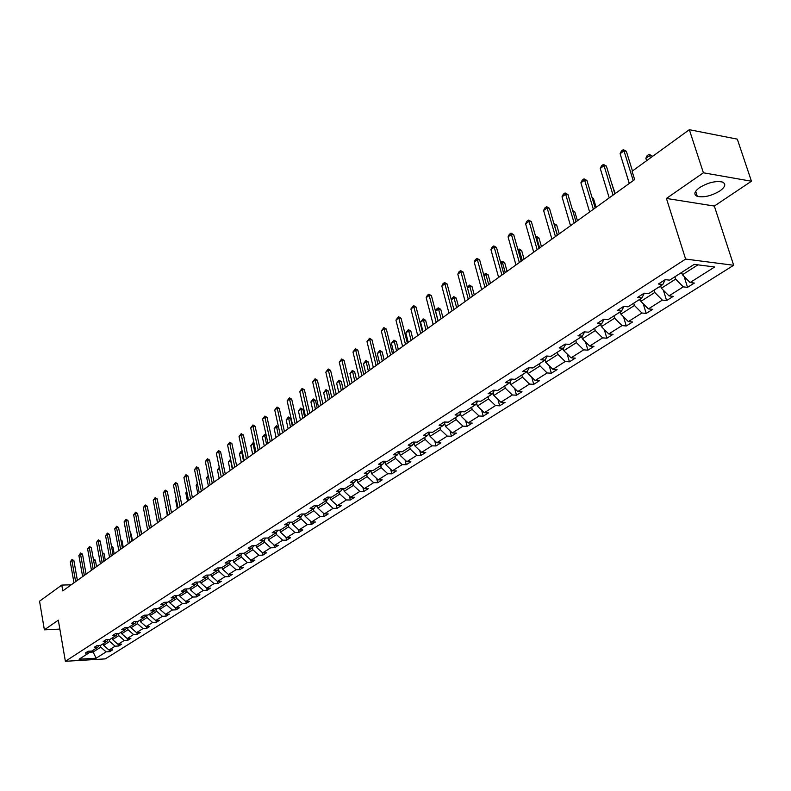 <?xml version="1.0" encoding="UTF-8"?>
<svg xmlns="http://www.w3.org/2000/svg" width="791" height="791" viewBox="0 0 791 791"><rect width="100%" height="100%" fill="white"/><g stroke="black" fill="none" stroke-linecap="round" stroke-linejoin="round"><path stroke-width="1.19" d="M699.639 187.566C694.201 191.649 693.43 194.596 697.316 196.376C703.97 197.701 711.485 195.891 719.869 190.947C725.476 186.814 726.267 183.828 722.252 181.999C715.499 180.734 707.965 182.583 699.639 187.566M751.45 181.228L703.397 172.794L666.418 198.442L714.332 206.056L751.45 181.228L737.301 139.137L689.327 129.704L632.068 171.251L634.659 179.587L62.776 590.897L61.767 585.083L39.55 601.2L44.375 629.834L59.849 629.102M714.332 206.056L733.672 265.272L105.292 658.883L65.376 661.296L685.629 259.072L733.672 265.272M703.397 172.794L689.327 129.704M681.684 272.401L682.435 274.764L697.919 264.847M682.435 274.764L690.078 282.545L694.369 283.049L687.537 287.351L684.106 276.464M92.814 650.41L93.101 652.041L100.714 647.167L106.142 651.873L96.136 658.201L79.07 659.229L88.987 652.862L85.319 653.079L88.147 651.25L91.825 651.042L97.886 647.157L94.198 647.354L97.075 645.505L100.764 645.298L106.933 641.343L103.226 641.541L106.152 639.662L109.87 639.464L116.139 635.44L112.411 635.628L115.397 633.71L119.125 633.522L125.502 629.418L121.765 629.606L124.79 627.659L128.537 627.471L135.034 623.308L131.276 623.476L134.361 621.499L138.128 621.321L144.733 617.079L140.956 617.247L144.1 615.22L147.877 615.062L154.611 610.741L150.814 610.899L154.008 608.843L157.814 608.684L164.666 604.284L160.85 604.433L164.103 602.337L167.929 602.188L174.9 597.719L171.064 597.858L174.376 595.722L178.222 595.583L185.331 591.025L181.475 591.154L184.847 588.979L188.713 588.85L195.95 584.203L192.075 584.331L195.515 582.117L199.391 581.998L206.767 577.262L202.872 577.371L206.382 575.116L210.277 575.008L217.792 570.182L213.877 570.291L217.446 567.987L221.371 567.889L229.024 562.974L225.099 563.063L228.737 560.72L232.673 560.631L240.474 555.618L236.529 555.697L240.237 553.314L244.192 553.235L252.151 548.123L248.186 548.193L251.973 545.76L255.938 545.691L264.056 540.48L260.071 540.54L263.927 538.058L267.922 537.999L276.197 532.689L272.193 532.738L276.128 530.197L280.143 530.158L288.586 524.74L284.562 524.769L288.577 522.189L292.611 522.159L301.223 516.632L297.179 516.642L301.282 514.002L305.326 513.992L314.116 508.346L310.062 508.356L314.245 505.657L318.308 505.657L327.286 499.902L323.203 499.882L327.474 497.134L331.558 497.153L340.723 491.27L336.62 491.241L340.99 488.433L345.094 488.472L354.447 482.461L350.334 482.421L354.783 479.554L358.906 479.603L368.468 473.463L364.325 473.404L368.883 470.477L373.016 470.536L382.785 464.277L378.632 464.188L383.279 461.202L387.442 461.282L397.418 454.884L393.246 454.785L398.002 451.72L402.174 451.829L412.378 445.284L408.186 445.165L413.04 442.031L417.243 442.159L427.664 435.465L423.462 435.327L428.425 432.123L432.637 432.272L443.296 425.429L439.074 425.271L444.156 421.999L448.388 422.157L459.294 415.156L455.052 414.978L460.253 411.627L464.495 411.824L475.658 404.656L471.396 404.448L476.716 401.027L480.977 401.235L492.407 393.908L488.126 393.681L493.574 390.171L497.855 390.408L509.542 382.903L505.261 382.646L510.828 379.057L515.129 379.324L527.093 371.641L522.792 371.355L528.507 367.677L532.808 367.973L545.078 360.093L540.757 359.786L546.611 356.019L550.932 356.336L563.499 348.277L559.158 347.941L565.16 344.075L569.49 344.421L582.374 336.155L578.023 335.789L584.173 331.834L588.524 332.21L601.724 323.737L597.363 323.341L603.662 319.277L608.022 319.693L621.568 311.001L617.198 310.566L623.654 306.404L628.034 306.849L641.916 297.93L637.536 297.465L644.171 293.194L648.561 293.669L662.809 284.523L658.419 284.018L665.221 279.638L669.621 280.152L694.201 264.372L714.698 266.972L690.078 282.545M660.673 285.897L661.395 288.231L675.633 279.114L683.256 286.866L687.537 287.351M683.256 286.866L668.978 295.893L673.25 296.358L666.595 300.56L663.402 290.257M640.186 299.038L640.898 301.351L654.77 292.472L662.324 300.105L666.595 300.56M662.324 300.105L648.402 308.905L652.674 309.34L646.188 313.424L643.212 303.685M620.223 311.862L620.905 314.146L634.431 305.494L641.926 313.009L646.188 313.424M641.926 313.009L628.351 321.591L632.602 321.986L626.274 325.981L623.506 316.756M600.745 324.359L601.407 326.634L614.607 318.18L622.023 325.595L626.274 325.981M622.023 325.595L608.783 333.96L613.035 334.336L606.855 338.222L604.275 329.481M581.741 336.561L582.394 338.805L595.267 330.569L602.613 337.866L606.855 338.222M602.613 337.866L589.7 346.033L593.932 346.369L587.911 350.176L585.498 341.88M563.202 348.465L563.835 350.69L576.392 342.641L583.679 349.84L587.911 350.176M583.679 349.84L571.072 357.819L575.294 358.125L569.421 361.833L567.167 353.973M545.088 360.063L545.721 362.288L557.981 354.437L565.199 361.527L569.421 361.833M565.199 361.527L552.889 369.318L557.101 369.595L551.357 373.214L549.261 365.758M527.35 371.177L528.022 373.609L539.996 365.946L547.154 372.947L551.357 373.214M547.154 372.947L535.141 380.54L539.333 380.797L533.727 384.337L531.76 377.248M510.027 382.043L510.749 384.673L522.446 377.188L529.535 384.09L533.727 384.337M529.535 384.09L517.798 391.515L521.981 391.743L516.503 395.193L514.664 388.47M493.109 392.662L493.861 395.48L505.291 388.163L512.321 394.976L516.503 395.193M512.321 394.976L500.851 402.224L505.024 402.431L499.665 405.813L497.944 399.415M476.577 403.054L477.369 406.04L488.541 398.891L495.502 405.615L499.665 405.813M495.502 405.615L484.3 412.704L488.452 412.882L483.212 416.185L481.6 410.114M460.421 413.218L461.242 416.363L472.158 409.372L479.069 416.007L483.212 416.185M479.069 416.007L468.114 422.938L472.247 423.096L467.135 426.329L465.622 420.555M444.631 423.165L445.471 426.458L456.15 419.625L463.002 426.171L467.135 426.329M463.002 426.171L452.284 432.944L456.407 433.092L451.404 436.246L449.99 430.759M429.187 432.904L430.057 436.325L440.498 429.642L447.291 436.108L451.404 436.246M447.291 436.108L436.81 442.742L440.913 442.861L436.019 445.946L434.694 440.725M414.079 442.426L414.968 445.986L425.182 439.45L431.916 445.827L436.019 445.946M431.916 445.827L421.662 452.314L425.756 452.412L420.96 455.438L419.724 450.475M397.418 454.884L399.307 451.75L400.206 455.438L410.203 449.041L416.877 455.339L420.96 455.438M416.877 455.339L406.851 461.687L410.915 461.766L406.228 464.722L405.061 460.006M384.92 461.232L385.761 464.683L395.54 458.424L402.164 464.643L406.228 464.722M402.164 464.643L392.346 470.853L396.4 470.922L391.812 473.819L390.714 469.33M370.841 470.507L371.622 473.74L381.193 467.61L387.768 473.76L391.812 473.819M387.768 473.76L378.147 479.84L382.191 479.89L377.693 482.718L376.664 478.456M357.057 479.573L357.769 482.599L367.153 476.597L373.659 482.678L377.693 482.718M373.659 482.678L364.246 488.63L368.27 488.66L363.87 491.438L362.911 487.385M343.551 488.452L344.214 491.28L353.399 485.407L359.856 491.409L363.87 491.438M359.856 491.409L350.64 497.242L354.635 497.252L350.334 499.971L349.424 496.115M330.322 497.144L330.925 499.783L339.922 494.029L346.329 499.961L350.334 499.971M346.329 499.961L337.302 505.676L341.287 505.676L337.065 508.336L336.215 504.668M317.349 505.657L317.913 508.119L326.723 502.473L333.08 508.336L337.065 508.336M333.08 508.336L324.231 513.942L328.206 513.923L324.063 516.533L323.272 513.052M304.644 513.992L305.158 516.286L313.8 510.759L320.098 516.553L324.063 516.533M320.098 516.553L311.427 522.04L315.382 522.011L311.318 524.571L310.576 521.259M292.186 522.159L292.65 524.295L301.124 518.866L307.373 524.601L311.318 524.571M307.373 524.601L298.879 529.98L302.805 529.94L298.83 532.442L298.128 529.298M279.965 530.158L280.4 532.135L288.695 526.826L294.905 532.491L298.83 532.442M294.905 532.491L286.569 537.761L290.485 537.712L286.589 540.164L285.927 537.178M267.971 537.969L268.376 539.828L276.524 534.617L282.674 540.223L286.589 540.164M282.674 540.223L274.507 545.394L278.402 545.325L274.576 547.738L273.963 544.9M256.195 545.533L256.591 547.372L264.58 542.26L270.68 547.807L274.576 547.738M270.68 547.807L262.671 552.879L266.547 552.8L262.8 555.163L262.216 552.474M244.646 552.949L245.032 554.778L252.863 549.765L258.924 555.242L262.8 555.163M258.924 555.242L251.054 560.216L254.92 560.137L251.241 562.45L250.698 559.89M233.305 560.226L233.681 562.045L241.364 557.121L247.385 562.539L251.241 562.45M247.385 562.539L239.663 567.424L243.509 567.325L239.9 569.599L239.396 567.177M222.182 567.365L222.548 569.164L230.092 564.339L236.064 569.708L239.9 569.599M236.064 569.708L228.49 574.493L232.317 574.385L228.767 576.619L228.292 574.315M211.266 574.375L211.622 576.164L219.028 571.428L224.951 576.728L228.767 576.619M224.951 576.728L217.515 581.434L221.332 581.316L217.851 583.511L217.406 581.326M200.548 581.256L200.904 583.026L208.162 578.379L214.045 583.629L217.851 583.511M214.045 583.629L206.748 588.247L210.544 588.118L207.123 590.264L206.708 588.207M190.018 588.01L190.374 589.77L197.503 585.202L203.336 590.402L207.123 590.264M203.336 590.402L196.178 594.931L199.945 594.792L196.593 596.908L196.198 594.931M179.686 594.644L180.032 596.384L187.032 591.905L192.826 597.047L196.593 596.908M192.826 597.047L185.796 601.496L189.543 601.348L186.251 603.424L185.875 601.496M169.541 601.16L169.877 602.89L176.759 598.49L182.503 603.582L186.251 603.424M182.503 603.582L175.592 607.943L179.33 607.795L176.096 609.831L175.731 607.943M159.564 607.557L159.901 609.278L166.654 604.947L172.369 609.99L176.096 609.831M172.369 609.99L165.576 614.281L169.294 614.123L166.12 616.13L165.764 614.271M149.776 613.846L150.102 615.546L156.737 611.305L162.402 616.288L166.12 616.13M162.402 616.288L155.738 620.51L159.436 620.342L156.311 622.309L155.965 620.5M140.145 620.025L140.472 621.716L146.997 617.534L152.614 622.477L156.311 622.309M152.614 622.477L146.068 626.62L149.746 626.442L146.681 628.38L146.345 626.61M130.693 626.096L130.999 627.777L137.416 623.674L143.003 628.558L146.681 628.38M143.003 628.558L136.556 632.632L140.225 632.454L137.209 634.352L136.883 632.622M121.399 632.058L121.705 633.729L128.004 629.695L133.55 634.54L137.209 634.352M133.55 634.54L127.222 638.545L130.871 638.347L127.905 640.226L127.588 638.525M112.253 637.922L112.559 639.583L118.759 635.618L124.256 640.413L127.905 640.226M124.256 640.413L118.037 644.349L121.666 644.151L118.749 645.99L118.452 644.329M103.275 643.696L103.572 645.337L109.662 641.442L115.13 646.188L118.749 645.99M115.13 646.188L109.01 650.064L112.619 649.856L109.751 651.665L109.465 650.034M106.142 651.873L109.751 651.665M665.231 279.638L662.809 284.523M674.891 276.761L675.633 279.114M661.395 288.231L668.978 295.893M644.309 293.214L641.916 297.93M654.048 290.149L654.77 292.472M640.898 301.351L648.402 308.905M623.921 306.433L621.568 311.001M633.739 303.19L634.431 305.494M620.905 314.146L628.351 321.591M604.037 319.317L601.724 323.737M613.925 315.906L614.607 318.18M601.407 326.634L608.783 333.96M584.648 331.874L582.374 336.155M594.605 328.305L595.267 330.569M582.394 338.805L589.7 346.033M565.733 344.125L563.499 348.277M575.749 340.407L576.392 342.641M563.835 350.69L571.072 357.819M547.283 356.069L545.078 360.093M557.348 352.222L557.981 354.437M545.721 362.288L552.889 369.318M529.268 367.726L527.093 371.641M539.383 363.751L539.996 365.946M528.022 373.609L535.141 380.54M511.678 379.107L509.542 382.903M521.842 375.013L522.446 377.188M510.749 384.673L517.798 391.515M494.494 390.22L492.407 393.908M504.707 386.008L505.291 388.163M493.861 395.48L500.851 402.224M477.715 401.077L475.658 404.656M487.968 396.756L488.541 398.891M477.369 406.04L484.3 412.704M461.321 411.676L459.294 415.156M471.604 407.256L472.158 409.372M461.242 416.363L468.114 422.938M445.293 422.038L443.296 425.429M455.606 417.529L456.15 419.625M445.471 426.458L452.284 432.944M429.622 432.163L427.664 435.465M439.964 427.565L440.498 429.642M430.057 436.325L436.81 442.742M414.296 442.07L412.378 445.284M424.658 437.393L425.182 439.45M414.968 445.986L421.662 452.314M409.698 446.994L410.203 449.041M400.206 455.438L406.851 461.687M384.644 461.222L382.785 464.277M395.045 456.397L395.54 458.424M385.761 464.683L392.346 470.853M370.287 470.497L368.468 473.463M380.708 465.602L381.193 467.61M371.622 473.74L378.147 479.84M356.237 479.564L354.447 482.461M366.678 474.61L367.153 476.597M357.769 482.599L364.246 488.63M342.483 488.442L340.723 491.27M352.934 483.439L353.399 485.407M344.214 491.28L350.64 497.242M329.016 497.144L327.286 499.902M339.468 492.081L339.922 494.029M330.925 499.783L337.302 505.676M315.827 505.657L314.116 508.346M326.278 500.545L326.723 502.473M317.913 508.119L324.231 513.942M302.894 514.002L301.223 516.632M313.365 508.84L313.8 510.759M305.158 516.286L311.427 522.04M290.238 522.169L288.586 524.74M300.699 516.968L301.124 518.866M292.65 524.295L298.879 529.98M277.819 530.178L276.197 532.689M288.28 524.937L288.695 526.826M280.4 532.135L286.569 537.761M265.647 538.038L264.056 540.48M276.108 532.748L276.524 534.617M268.376 539.828L274.507 545.394M253.723 545.731L252.151 548.123M264.154 540.332L264.58 542.26M256.591 547.372L262.671 552.879M242.016 553.275L240.474 555.618M252.428 547.708L252.863 549.765M245.032 554.778L251.054 560.216M230.537 560.681L229.024 562.974M240.909 554.956L241.364 557.121M233.681 562.045L239.663 567.424M219.285 567.938L217.792 570.182M229.617 562.065L230.092 564.339M222.548 569.164L228.49 574.493M208.231 575.067L206.767 577.262M218.543 569.055L219.028 571.428M211.622 576.164L217.515 581.434M197.394 582.057L195.95 584.203M207.667 575.907L208.162 578.379M200.904 583.026L206.748 588.247M186.745 588.919L185.331 591.025M196.989 582.651L197.503 585.202M190.374 589.77L196.178 594.931M176.304 595.653L174.9 597.719M186.518 589.265L187.032 591.905M180.032 596.384L185.796 601.496M166.041 602.267L164.666 604.284M176.225 595.771L176.759 598.49M169.877 602.89L175.592 607.943M155.965 608.763L154.611 610.741M166.14 602.258L166.654 604.947M159.901 609.278L165.576 614.281M146.068 615.141L144.733 617.079M156.252 608.744L156.737 611.305M150.102 615.546L155.738 620.51M136.349 621.4L135.034 623.308M146.533 615.121L146.997 617.534M140.472 621.716L146.068 626.62M126.797 627.56L125.502 629.418M136.991 621.37L137.416 623.674M130.999 627.777L136.556 632.632M117.414 633.611L116.139 635.44M127.598 627.52L128.004 629.695M121.705 633.729L127.222 638.545M108.189 639.553L106.933 641.343M118.373 633.561L118.759 635.618M112.559 639.583L118.037 644.349M99.122 645.397L97.886 647.157M109.306 639.494L109.662 641.442M103.572 645.337L109.01 650.064M90.204 651.131L88.987 652.862M666.418 198.442L685.629 259.072M65.376 661.296L58.316 620.164L44.375 629.834M71.249 584.796L61.767 585.083M100.388 645.327L100.714 647.167M89.423 652.249L93.101 652.041L96.136 658.201M73.978 582.829L70.28 561.828L72.06 559.405L71.922 560.611L73.879 560.572L77.38 580.386M70.28 561.828L71.922 560.611L75.629 581.642M72.06 559.405L73.879 560.572M93.358 559.108L95.365 560.117L93.546 560.157M96.532 566.613L95.365 560.117M93.476 559.781L93.556 558.96M82.64 576.599L78.882 555.45L80.682 552.998L80.553 554.214L82.511 554.175L86.081 574.128M78.882 555.45L80.553 554.214L84.321 575.393M80.682 552.998L82.511 554.175M91.449 570.262L87.623 548.964L89.442 546.482L89.324 547.698L91.291 547.669L94.92 567.77M87.623 548.964L89.324 547.698L93.16 569.036M89.442 546.482L91.291 547.669M102.336 552.602L104.105 553.769L102.553 553.799M105.292 560.305L104.105 553.769M114.201 553.898L112.984 547.323L111.709 547.342M111.491 546.156L112.984 547.323M100.417 563.815L96.512 542.359L98.351 539.857L98.242 541.084L100.22 541.054L103.918 561.303M96.512 542.359L98.242 541.084L102.158 562.569M98.351 539.857L100.22 541.054M123.258 547.392L122.022 540.757L121.033 540.777M120.855 539.857L122.022 540.757M109.534 557.26L105.559 535.645L107.418 533.124L107.319 534.34L109.306 534.321L113.073 554.718M105.559 535.645L107.319 534.34L111.304 555.984M107.418 533.124L109.306 534.321M132.473 540.757L131.217 534.083L130.515 534.093M130.396 533.45L131.217 534.083M118.808 550.595L114.754 528.823L116.643 526.262L116.544 527.488L118.551 527.478L122.387 548.015M114.754 528.823L116.544 527.488L120.608 549.29M116.643 526.262L118.551 527.478M141.846 534.024L140.175 527.3M128.241 543.803L124.118 521.872L126.026 519.292L125.937 520.518L127.954 520.508L131.86 541.202M124.118 521.872L125.937 520.518L130.08 542.488M126.026 519.292L127.954 520.508M151.378 527.162L150.003 520.389M137.852 536.891L133.649 514.803L135.577 512.192L135.498 513.428L137.515 513.418L141.5 534.271M133.649 514.803L135.498 513.428L139.72 535.556M135.577 512.192L137.515 513.418M156.015 514.644L157.458 522.792M147.63 529.861L143.339 507.604L145.297 504.965L145.228 506.2L147.255 506.21L151.318 527.211M143.339 507.604L145.228 506.2L149.529 528.497M145.297 504.965L147.255 506.21M166.11 507.298L167.296 515.722M165.695 507.604L166.041 506.932M157.577 522.703L153.217 500.278L155.184 497.618L155.135 498.854L157.172 498.864L161.315 520.023M153.217 500.278L155.135 498.854L159.515 521.318M155.184 497.618L157.172 498.864M176.403 499.813L175.671 500.337L177.303 508.524M175.671 500.337L176.274 499.18M167.712 515.416L163.262 492.823L165.26 490.123L165.21 491.369L167.267 491.379L171.489 512.706M163.262 492.823L165.21 491.369L169.679 514.002M165.26 490.123L167.267 491.379M186.884 492.19L185.826 492.951L187.487 501.187M185.826 492.951L186.696 491.28M178.034 507.99L173.496 485.219L175.523 482.5L175.483 483.746L177.54 483.766L181.851 505.251M173.496 485.219L175.483 483.746L180.041 506.547M175.523 482.5L177.54 483.766M197.552 484.418L196.168 485.427L197.869 493.732M196.168 485.427L197.335 483.36M188.545 500.436L183.917 477.487L185.964 474.738L185.944 475.984L188.011 476.014L192.401 497.658M183.917 477.487L185.944 475.984L190.591 498.963M185.964 474.738L188.011 476.014M208.429 476.508L206.698 477.764L208.429 486.129M206.698 477.764L208.211 475.431M199.253 492.734L194.527 469.607L196.603 466.828L196.593 468.074L198.679 468.114L203.149 489.926M194.527 469.607L196.593 468.074L201.339 491.231M196.603 466.828L198.679 468.114M225.267 474.027L220.61 451.859L218.504 451.809L216.368 453.401L221.282 476.894L219.512 468.45L217.426 469.963L219.186 478.397M217.426 469.963L219.285 467.362M210.159 484.883L205.344 461.578L207.45 458.77L207.45 460.026L209.536 460.065L214.104 482.055M205.344 461.578L207.45 460.026L212.285 483.36M207.45 458.77L209.536 460.065M230.863 460.481L228.352 462.023L230.151 470.516M228.352 462.023L230.596 459.235M232.277 468.984L230.448 459.235M216.368 453.401L218.494 450.554L223.448 475.332M218.494 450.554L220.61 451.859M242.432 452.363L239.485 453.925L241.314 462.488M239.485 453.925L240.523 451.888L242.204 451.295M243.48 460.926L241.611 451.107M232.613 468.737L227.59 445.066L229.756 442.189L229.776 443.444L231.892 443.504L236.647 465.84M227.59 445.066L229.776 443.444L234.818 467.155M229.756 442.189L231.892 443.504M254.237 444.097L253.031 444.067L250.816 445.669L252.695 454.301M250.816 445.669L252.972 442.822L254.079 443.385M254.9 452.709L252.972 442.822M244.162 460.431L239.04 436.573L241.235 433.656L241.275 434.921L243.391 434.981L248.245 457.495M239.04 436.573L241.275 434.921L246.416 458.82M241.235 433.656L243.391 434.981M266.27 435.683L264.629 435.633L262.375 437.265L264.283 445.956M262.375 437.265L264.56 434.378L266.191 435.327M266.537 444.334L264.56 434.378M255.948 451.958L250.717 427.911L252.932 424.955L252.982 426.22L255.117 426.29L260.071 448.991M250.717 427.911L252.982 426.22L258.232 450.316M252.932 424.955L255.117 426.29M291.988 522.159L290.465 522.169M284.434 431.471L279.272 408.403L277.117 408.314L274.754 410.064L280.212 434.506L278.541 427.1L276.455 427.031L274.161 428.692L276.108 437.463M274.161 428.692L276.366 425.776L278.541 427.1M278.402 435.801L276.366 425.776M267.961 443.316L262.612 419.072L264.866 416.086L264.936 417.351L267.071 417.44L272.134 440.32M262.612 419.072L264.936 417.351L270.295 441.635M264.866 416.086L267.071 417.44M304.673 514.14L302.795 514.16M292.294 425.815L290.604 418.34L288.507 418.261L286.174 419.962L288.161 428.791M286.174 419.962L288.408 417.005L290.604 418.34M290.505 427.1L288.408 417.005M274.754 410.064L277.028 407.049L282.595 432.796M277.028 407.049L279.272 408.403M317.428 505.983L315.569 506.052M304.634 416.946L302.913 409.402L300.798 409.313L298.415 411.043L300.451 419.952M298.415 411.043L300.689 408.057L302.913 409.402M302.834 418.231L300.689 408.057M292.71 425.518L287.133 400.869L289.447 397.814L289.546 399.079L291.711 399.188L296.991 422.443M287.133 400.869L289.546 399.079L295.142 423.768M289.447 397.814L291.711 399.188M330.44 497.668L328.621 497.776M317.221 407.889L315.461 400.295L313.345 400.197L310.912 401.957L312.979 410.934M310.912 401.957L313.216 398.941L315.461 400.295M315.421 409.184L313.216 398.941M305.464 416.343L299.769 391.496L302.113 388.401L302.231 389.666L304.406 389.775L309.795 413.228M299.769 391.496L302.231 389.666L307.946 414.563M302.113 388.401L304.406 389.775M343.719 489.184L341.93 489.332M330.055 398.654L328.255 390.991L326.129 390.883L323.648 392.692L325.773 401.739M323.648 392.692L325.991 389.627L328.255 390.991M328.255 399.949L325.991 389.627M318.486 406.979L312.663 381.924L315.036 378.79L315.174 380.066L317.359 380.184L322.876 403.825M312.663 381.924L315.174 380.066L321.017 405.16M315.036 378.79L317.359 380.184M357.275 480.513L355.535 480.701M343.156 389.231L341.317 381.509L339.181 381.391L336.65 383.23L338.815 392.356M336.65 383.23L339.023 380.135L341.317 381.509M341.356 390.527L339.023 380.135M331.775 397.418L325.823 372.156L328.235 368.982L328.384 370.257L330.579 370.386L336.215 394.225M325.823 372.156L328.384 370.257L334.366 395.559M328.235 368.982L330.579 370.386M371.127 471.673L369.427 471.891M370.237 470.576L370.89 470.694M356.533 379.621L354.655 371.829L352.509 371.701L349.919 373.579L352.133 382.785M349.919 373.579L352.321 370.445L354.655 371.829M354.724 380.916L352.321 370.445M345.341 387.659L339.26 362.179L341.712 358.966L341.88 360.241L344.085 360.38L349.849 384.426M339.26 362.179L341.88 360.241L347.991 385.761M341.712 358.966L344.085 360.38M385.266 462.636L383.625 462.883M384.456 461.578L385.019 461.647M370.178 369.802L368.26 361.952L366.104 361.813L363.465 363.731L365.729 373.006M363.465 363.731L365.897 360.548L368.26 361.952M368.369 371.098L365.897 360.548M359.203 377.693L352.984 351.995L355.466 348.742L355.653 350.017L357.868 350.166L363.761 374.42M352.984 351.995L355.653 350.017L361.902 375.755M355.466 348.742L357.868 350.166M398.16 453.658L399.712 453.411M398.931 452.373L399.455 452.403M384.11 359.776L382.152 351.866L379.987 351.708L377.287 353.666L379.601 363.02M377.287 353.666L379.759 350.453L382.152 351.866M382.3 361.082L379.759 350.453M373.362 367.518L366.994 341.593L369.516 338.301L369.733 339.566L371.948 339.735L377.979 364.196M366.994 341.593L369.733 339.566L376.12 365.531M369.516 338.301L371.948 339.735M413.011 444.216L414.464 443.978M398.348 349.543L396.331 341.564L394.165 341.396L391.416 343.393L393.77 352.835M391.416 343.393L393.918 340.14L396.331 341.564M396.538 350.848L393.918 340.14M387.827 357.107L381.321 330.964L383.872 327.622L384.11 328.898L386.334 329.076L392.504 353.745M381.321 330.964L384.11 328.898L390.645 355.08M383.872 327.622L386.334 329.076M428.198 434.566L429.553 434.348M412.882 339.092L410.826 331.034L408.64 330.865L405.832 332.902L408.245 342.424M405.832 332.902L408.383 329.61L410.826 331.034M411.073 340.397L408.383 329.61M402.609 346.478L395.945 320.108L398.545 316.726L398.802 317.992L401.037 318.18L407.355 343.067M395.945 320.108L398.802 317.992L405.486 344.401M398.545 316.726L401.037 318.18M443.731 424.698L444.967 424.5M427.733 328.413L425.627 320.286L423.442 320.098L420.565 322.184L423.037 331.785M420.565 322.184L423.155 318.842L425.627 320.286M425.924 329.709L423.155 318.842M417.717 335.611L410.905 309.004L413.535 305.573L413.822 306.839L416.066 307.046L422.532 332.151M410.905 309.004L413.822 306.839L420.664 333.495M413.535 305.573L416.066 307.046M459.611 414.613L460.738 414.435M442.911 317.498L440.755 309.301L438.56 309.103L435.623 311.239L438.155 320.919M435.623 311.239L436.78 308.915L438.244 307.847L440.755 309.301M441.101 318.793L438.244 307.847M433.171 324.498L426.191 297.653L427.377 295.29L428.87 294.183L429.177 295.448L431.431 295.666L438.046 320.988M426.191 297.653L429.177 295.448L436.187 322.332M428.87 294.183L431.431 295.666M475.866 404.3L476.864 404.142M451.256 299.542L453.678 296.605L456.219 298.069L454.014 297.861L451.325 299.809M458.424 306.335L456.219 298.069M456.615 307.64L453.678 296.605M448.972 313.127L441.833 286.055L443.029 283.662L444.552 282.525L444.878 283.791L447.142 284.028L453.915 309.578M441.833 286.055L444.878 283.791L452.056 310.912M444.552 282.525L447.142 284.028M492.496 393.74L493.366 393.611M467.333 287.41L469.449 285.116L472.029 286.589L469.814 286.362L467.501 288.043M474.284 294.934L472.029 286.589M472.474 296.23L469.449 285.116M465.138 301.5L457.821 274.18L459.027 271.768L460.58 270.601L460.935 271.867L463.219 272.114L470.161 297.9M457.821 274.18L460.935 271.867L468.292 299.235M460.58 270.601L463.219 272.114M509.463 382.963L510.244 382.834M483.776 274.991L485.585 273.36L488.195 274.853L485.971 274.606L484.052 276M490.499 283.267L488.195 274.853M488.7 284.562L485.585 273.36M481.689 289.605L474.185 262.039L475.401 259.596L476.993 258.41L477.378 259.666L479.662 259.932L486.772 285.947M474.185 262.039L477.378 259.666L484.913 287.281M476.993 258.41L479.662 259.932M526.608 371.948L527.528 371.81M500.634 262.394L502.453 261.376L504.727 262.849L502.503 262.582L500.99 263.68M507.09 271.333L504.727 262.849M505.291 272.628L502.087 261.337M498.617 277.423L490.934 249.61L492.15 247.138L493.782 245.932L494.197 247.188L496.491 247.464L503.778 273.716M490.934 249.61L494.197 247.188L501.919 275.05M493.782 245.932L496.491 247.464M544.159 360.686L545.217 360.528M517.967 249.768L519.341 249.086L521.655 250.559L519.41 250.282L518.332 251.063M524.067 259.122L521.655 250.559M522.268 260.417L518.965 249.036M515.95 264.955L508.069 236.885L509.305 234.393L510.976 233.147L511.411 234.403L513.715 234.7L521.19 261.188M508.069 236.885L511.411 234.403L519.331 262.523M510.976 233.147L513.715 234.7M562.134 349.147L563.34 348.969M535.715 236.835L536.624 236.499L538.968 237.982L536.09 238.15M541.449 246.624L538.968 237.982M539.65 247.919L536.249 236.45M533.707 252.191L525.629 223.853L526.865 221.332L528.576 220.066L529.05 221.312L531.364 221.628L539.027 248.364M525.629 223.853L529.05 221.312L537.168 249.699M528.576 220.066L531.364 221.628M580.535 337.332L581.909 337.134M553.898 223.586L556.696 225.109L554.283 224.911M559.237 233.829L556.696 225.109M557.447 235.115L553.937 223.566M551.891 239.109L543.605 210.505L544.861 207.964L546.611 206.659L547.115 207.904L549.429 208.241L557.289 235.224M543.605 210.505L547.115 207.904L555.44 236.558M546.611 206.659L549.429 208.241M599.4 325.23L600.933 325.002M577.45 220.729L574.839 211.929L573.02 211.662M572.704 210.594L574.839 211.929M570.529 225.702L562.025 196.84L563.281 194.27L565.081 192.925L565.624 194.171L567.948 194.527L576.006 221.767M562.025 196.84L565.624 194.171L574.167 223.092M565.081 192.925L567.948 194.527M618.72 312.821L620.431 312.574M596.107 207.311L593.438 198.432L592.271 198.254M592.073 197.592L593.438 198.432M589.631 211.968L580.901 182.82L582.176 180.229L584.015 178.855L584.589 180.091L586.922 180.467L595.198 207.964M580.901 182.82L584.589 180.091L593.369 209.289M584.015 178.855L586.922 180.467M638.535 300.105L640.433 299.829M615.23 193.558L612.026 184.521M611.957 184.273L612.481 184.6M609.218 197.879L600.26 168.453L601.536 165.833L603.424 164.429L604.037 165.655L606.371 166.051L614.874 193.815M600.26 168.453L604.037 165.655L613.045 195.13M603.424 164.429L606.371 166.051M658.854 287.064L660.92 286.688M625.997 172.745L629.25 183.472M629.31 183.433L620.104 153.721L621.4 151.071L623.328 149.628L623.98 150.854L626.324 151.269L632.464 170.965M620.104 153.721L623.98 150.854L633.235 180.605M623.328 149.628L626.324 151.269M679.696 273.676L681.941 273.211M652.249 156.608L652.021 155.886L649.737 155.471L645.852 158.299L646.613 160.702M645.852 158.299L647.117 155.679L649.055 154.265L652.021 155.886M650.499 157.884L649.055 154.265M316.4 506.161L317.171 505.657M329.323 497.855L330.331 497.203M342.513 489.382L343.601 488.68M355.98 480.73L357.146 479.969M369.723 471.891L370.979 471.09M383.764 462.873L385.108 462.013M398.189 453.609L399.544 452.739M413.139 443.998L414.286 443.267M428.425 434.18L429.355 433.587M444.058 424.134L444.76 423.689M695.675 191.293L697.316 196.376"/></g></svg>
